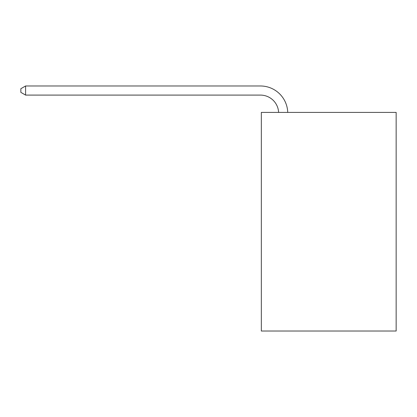<?xml version="1.0" encoding="UTF-8"?>
<svg xmlns="http://www.w3.org/2000/svg" width="417" height="417" viewBox="0 0 417 417"><rect width="100%" height="100%" fill="white"/><g stroke="black" fill="none" stroke-linecap="round" stroke-linejoin="round"><path stroke-width="0.63" d="M396.15 112.397L396.15 331.02L261.334 331.02L261.334 112.397L396.15 112.397M278.619 112.397A18.218 18.218 -163.5 0 0 260.422 95.092L25.588 95.092L20.85 92.355L20.85 88.712L25.588 85.98L260.422 85.98A27.329 27.329 16.5 0 1 287.735 112.397M25.588 85.98L25.588 95.092"/></g></svg>
